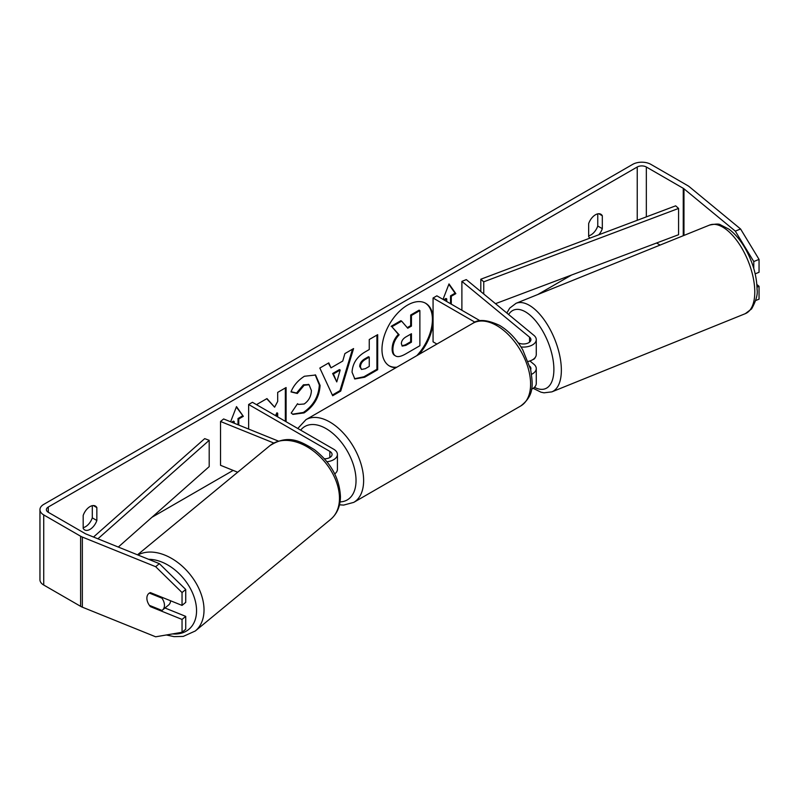 <?xml version="1.0" encoding="UTF-8"?>
<svg xmlns="http://www.w3.org/2000/svg" width="799" height="799" viewBox="0 0 799 799"><rect width="100%" height="100%" fill="white"/><g stroke="black" fill="none" stroke-linecap="round" stroke-linejoin="round"><path stroke-width="1.2" d="M531.575 374.302A12.884 7.441 0 0 0 536.269 368.569A12.884 7.441 0 0 0 533.942 364.294L529.887 360.958M536.269 368.569L536.269 383.46A12.884 7.441 180 0 1 531.525 389.233M530.676 369.627A7.511 4.335 0 0 0 530.906 368.569A7.511 4.335 0 0 0 529.807 366.312M521.008 346.956A12.884 7.441 180 0 0 536.269 339.645A12.884 7.441 180 0 0 533.942 335.38L466.286 279.6L461.892 281.378L529.537 337.158A7.511 4.335 180 0 1 530.906 339.645A7.511 4.335 180 0 1 526.321 343.64A7.511 4.335 180 0 1 518.161 342.761M436.913 344.059L433.068 341.832L433.068 298.017L436.863 295.83L480.109 320.789M474.996 322.227L433.068 298.017M536.269 339.645L536.269 354.546A12.884 7.441 180 0 1 528.199 361.438L528.269 361.428M461.892 281.378L461.892 310.272M326.971 461.752A12.884 7.441 0 0 0 337.418 454.451A12.884 7.441 0 0 0 333.642 449.188L252.434 402.306L248.639 404.494L248.639 429.063M324.454 458.786A7.511 4.335 0 0 0 332.054 454.451A7.511 4.335 0 0 0 329.847 451.385L248.639 404.494M273.797 443.016L220.534 421.482L223.62 418.946L278.362 441.078M334.731 473.897A12.884 7.441 0 0 0 337.418 469.343L337.418 454.451M220.534 421.482L220.534 465.298L237.673 472.229M170.596 600.778A10.737 7.181 50.5 0 1 168.659 604.963L162.497 610.036A10.737 7.181 50.5 0 1 161.947 610.426L149.393 605.352A10.737 7.181 50.5 0 1 146.876 598.201A10.737 7.181 50.5 0 1 148.844 593.467A10.737 7.181 50.5 0 1 149.393 593.078L161.947 598.161A10.737 7.181 50.5 0 1 164.464 605.302A10.737 7.181 50.5 0 1 162.497 610.036M161.947 598.161L162.666 597.572M419.175 354.297A36.205 20.904 120 0 0 433.068 322.556M433.068 317.293A36.205 20.904 120 0 0 425.677 303.29A36.205 20.904 120 0 0 407.57 305.088A36.205 20.904 120 0 0 383.919 336.988A36.205 20.904 120 0 0 389.473 366.002A36.205 20.904 120 0 0 395.974 367.69M416.778 355.685A36.205 20.904 120 0 0 425.288 303.081M83.186 527.66A10.737 6.192 120 0 0 85.463 526.751A10.737 6.192 120 0 0 92.294 517.862L92.294 505.677M83.186 528.379A10.737 6.192 120 0 0 84.654 529.907A10.737 6.192 120 0 0 90.017 529.377A10.737 6.192 120 0 0 96.849 520.489L96.849 507.595A10.737 6.192 120 0 0 95.391 506.057A10.737 6.192 120 0 0 83.186 515.475L83.186 528.379M597.762 213.852L597.762 226.027A10.737 6.192 -60 0 1 590.93 234.916A10.737 6.192 -60 0 1 588.653 235.825M590.091 238.062A10.737 6.192 -60 0 1 588.653 236.544L588.653 223.65A10.737 6.192 -60 0 1 600.858 214.232A10.737 6.192 -60 0 1 602.316 215.76L602.316 228.664A10.737 6.192 -60 0 1 598.771 234.786M286.092 421.732L286.092 387.535L277.682 392.389L277.682 401.458L274.606 407.19L266.966 398.581L256.869 404.414L257.717 405.353M276.234 416.039L277.682 413.223L277.682 416.878M330.996 367.84L342.751 361.048L344.888 353.587L353.577 348.574L340.734 391.081L332.674 395.735L319.83 368.059L328.788 362.886L330.996 367.84L328.339 363.146M571.545 275.036L537.807 294.511M507.215 312.169L506.376 312.659M233.158 470.401L151.91 517.303M735.31 231.131L740.583 229.003L759.05 259.405L753.777 261.543L735.31 231.131L683.964 188.804A6.442 3.715 0 0 0 683.245 188.304L646.341 167.001A6.442 3.715 0 0 0 637.232 167.001L48.28 507.025A6.442 3.715 0 0 0 46.392 509.662A6.442 3.715 0 0 0 48.28 512.289L85.173 533.592A6.442 3.715 0 0 0 86.042 534.012L159.361 563.655L185.738 589.492L185.738 602.356L182.042 605.402L150.392 592.608A10.737 7.181 50.5 0 0 148.844 593.467A10.737 7.181 50.5 0 0 150.392 606.631L182.042 619.425L182.042 632.289L185.738 629.242L185.738 616.379L182.042 619.425M230.611 421.772L236.504 406.611L243.325 416.329L238.771 418.956L238.771 425.068M231.65 422.192L233.468 421.143L234.227 421.582L234.227 423.23M234.227 421.582L232.539 422.551M450.526 303.71L450.526 295.83L451.285 296.259L455.839 293.632L449.008 283.915L443.016 299.375M451.285 296.259L451.285 304.149M444.454 300.204L446.731 298.896L446.731 301.523M352.049 372.194L352.049 372.094C352.619 363.425 356.973 356.704 365.103 351.94L369.258 349.533L369.258 339.515L377.677 334.661L377.677 369.717L364.664 377.228L354.836 378.976L352.049 372.194M290.986 391.919C293.543 385.537 298.017 380.304 304.429 376.249L315.585 375.031L320.089 385.438C319.35 397.043 314.017 406.202 304.089 412.903L292.933 414.391L291.206 413.033L297.538 403.715L298.546 404.444L304.169 403.994C308.714 400.838 311.131 396.354 311.41 390.541L309.063 384.748L304.169 385.258L297.318 393.478L290.986 391.919M740.583 229.003L689.237 186.666A12.884 7.441 0 0 0 687.799 185.678L650.895 164.374A12.884 7.441 0 0 0 632.678 164.374L43.725 504.399A12.884 7.441 0 0 0 39.95 509.662A12.884 7.441 0 0 0 43.725 514.916L80.619 536.219A12.884 7.441 0 0 0 82.347 537.058L155.665 566.701L159.361 563.655M185.738 589.492L182.042 592.538L182.042 605.402M182.042 592.538L155.665 566.701M39.95 509.662L39.95 579.764A12.884 7.441 0 0 0 43.725 585.028L80.619 606.331A12.884 7.441 0 0 0 82.347 607.17L155.665 636.803L182.042 632.289M164.984 607.989L185.738 616.379M757.033 287.111L759.05 286.302L759.05 299.166L755.714 300.514M660.124 245.063L656.558 243.016M753.777 261.543L753.777 268.514M755.175 273.837L759.05 272.279L759.05 259.405M759.05 286.302L756.863 284.494M602.316 215.76L598.801 213.733M602.316 228.664L597.762 226.027M151.111 606.041L150.392 606.631M96.849 507.595L93.323 505.557M96.849 520.489L92.294 517.862M394.886 355.535L395.575 355.935C393.787 354.966 392.888 352.759 392.888 349.313L392.888 349.213C393.078 343.75 395.165 338.946 399.14 334.811L391.89 326.751L401.617 321.128L407.75 328.229L411.445 326.102L411.445 315.465L419.875 310.591L419.875 345.727L405.493 354.027C400.878 356.624 397.582 357.253 395.575 355.935L395.425 355.845M394.816 355.495C393.028 354.536 392.129 352.319 392.129 348.873L392.129 348.773C392.319 343.31 394.406 338.506 398.381 334.372L391.89 326.751M407.24 327.65L410.686 325.662L410.686 315.026L419.115 310.152L419.875 310.591M410.686 315.026L411.445 315.465M410.686 325.662L411.445 326.102M391.13 326.312L400.858 320.699L401.617 321.128M398.381 334.372L399.14 334.811M389.093 365.772A36.205 20.904 120 0 0 396.843 367.19M236.334 407.021L243.325 416.329M242.566 415.889L238.012 418.516L238.771 418.956M238.012 418.516L238.012 424.768M443.695 299.765L445.972 298.456L446.731 298.896M450.526 295.83L455.08 293.193L448.848 284.334M455.08 293.193L455.839 293.632M340.174 370.047L333.403 373.962L336.769 381.922L340.174 370.047L339.415 369.607L332.644 373.523L333.403 373.962M332.644 373.523L336.769 381.922M352.499 349.203L339.974 390.641L340.734 391.081M339.974 390.641L332.354 395.036M360.459 366.891L361.478 369.448L365.313 368.689L369.258 366.411L369.258 357.143L365.273 359.45C362.167 361.378 360.569 363.825 360.459 366.791L359.7 366.451L361.478 369.448M359.7 366.451L359.7 366.351C359.81 363.385 361.408 360.948 364.514 359.011L368.499 356.714L369.258 357.143M376.918 335.101L376.918 369.278L377.677 369.717M376.918 369.278L363.905 376.788L354.466 378.746M274.606 407.19L266.726 398.721M285.333 421.303L285.333 387.974M275.475 415.6L276.923 412.783L277.682 413.223M315.196 374.821L319.33 384.998C318.591 396.614 313.258 405.762 303.33 412.464L292.564 414.162M297.468 403.815L298.546 404.444M308.674 384.559L303.41 384.818L296.559 393.038L297.318 393.478M296.559 393.038L291.096 391.7M401.358 343.71L402.277 346.097L405.922 345.348L411.445 342.162L411.445 333.732L405.882 336.938C402.936 338.746 401.428 341.003 401.358 343.71M401.927 345.817L405.163 344.908L410.686 341.722L410.686 334.172M410.686 341.722L411.445 342.162M535.23 357.463A10.737 5.024 68 0 1 533.592 359.31L532.733 359.66M495.49 303.68L678.581 234.716L678.581 208.429L675.654 205.832L480.808 279.221L480.808 291.575M678.581 208.429L483.745 281.817L483.745 293.992M483.745 281.817L480.808 279.221M93.513 537.028L204.704 438.631L209.198 440.319L209.198 466.616L118.302 547.055M97.907 538.806L209.198 440.319M529.537 337.158L529.537 342.132M329.847 451.385L329.847 457.517M137.508 554.816L269.962 445.612A47.76 31.95 50.5 0 1 313.418 450.996A47.76 31.95 50.5 0 1 339.475 498.276A47.76 31.95 50.5 0 1 330.726 519.31L195.286 630.99A47.76 31.95 -129.5 0 0 204.025 609.957A47.76 31.95 -129.5 0 0 180.324 564.523A47.76 31.95 -129.5 0 0 137.927 554.985M148.654 559.32A42.397 28.355 50.5 0 1 196.554 610.716A42.397 28.355 50.5 0 1 172.474 633.927M637.232 167.001L637.232 220.304M48.28 507.025L48.28 512.289M82.347 537.058L82.347 607.17M646.341 167.001L646.341 216.869M683.245 188.304L683.245 235.715M683.964 188.804L683.964 235.425M43.725 514.916L43.725 585.028M80.619 536.219L80.619 606.331M392.129 348.773L392.888 349.213M392.129 348.873L392.888 349.313M364.514 359.011L365.273 359.45M359.7 366.351L360.459 366.791M363.905 376.788L364.664 377.228M319.33 384.898L320.089 385.338M319.33 384.998L320.089 385.438M303.33 412.464L304.089 412.903M303.41 384.818L304.169 385.258M405.163 344.908L405.922 345.348M754.785 291.975A47.76 22.372 -112 0 0 738.795 243.335A47.76 22.372 -112 0 0 709.492 225.108C715.624 223.85 719.27 223.74 720.408 224.799L728.848 229.113C734.9 233.598 740.333 240.02 745.157 248.369C752.828 262.072 756.803 275.765 757.072 289.438C757.891 294.432 756.054 300.923 751.579 308.923L745.297 313.667A47.76 22.372 -112 0 0 754.785 291.975M506.836 313.028L509.722 308.114L516.064 303.3A47.76 22.372 68 0 1 545.367 321.528A47.76 22.372 68 0 1 561.357 370.177A47.76 22.372 68 0 1 551.859 391.87L745.297 313.667M534.431 387.285A42.397 19.855 -112 0 0 553.887 369.418A42.397 19.855 -112 0 0 535.969 321.248A42.397 19.855 -112 0 0 508.623 314.506M520.708 405.982A47.76 27.575 -120 0 0 528.029 367.71A47.76 27.575 -120 0 0 496.828 325.622A47.76 27.575 -120 0 0 472.938 323.255C478.331 318.961 487.19 319.67 499.505 325.353C508.683 330.826 516.434 338.996 522.756 349.852L530.596 369.298C532.823 383.949 534.771 395.225 520.708 405.982L353.737 502.381L343.64 505.088L339.495 504.808M472.938 323.255L305.967 419.655A47.76 27.575 60 0 1 329.847 422.022A47.76 27.575 60 0 1 361.058 464.109A47.76 27.575 60 0 1 353.737 502.381M340.054 501.902A42.397 24.479 -120 0 0 355.156 471.69A42.397 24.479 -120 0 0 326.052 428.594A42.397 24.479 -120 0 0 300.664 430.152M195.286 630.99L183.251 636.413L174.012 636.633L166.352 634.975M330.726 519.31C337.178 513.717 340.414 506.107 340.444 496.499C339.475 478.182 330.806 462.571 314.436 449.687C300.084 440.928 288.049 434.147 269.962 445.612M309.063 384.748L308.304 384.309M516.064 303.3L709.492 225.108M533.153 388.314L540.983 392.189L544.009 392.818L551.859 391.87M305.967 419.655L297.787 428.484"/></g></svg>
